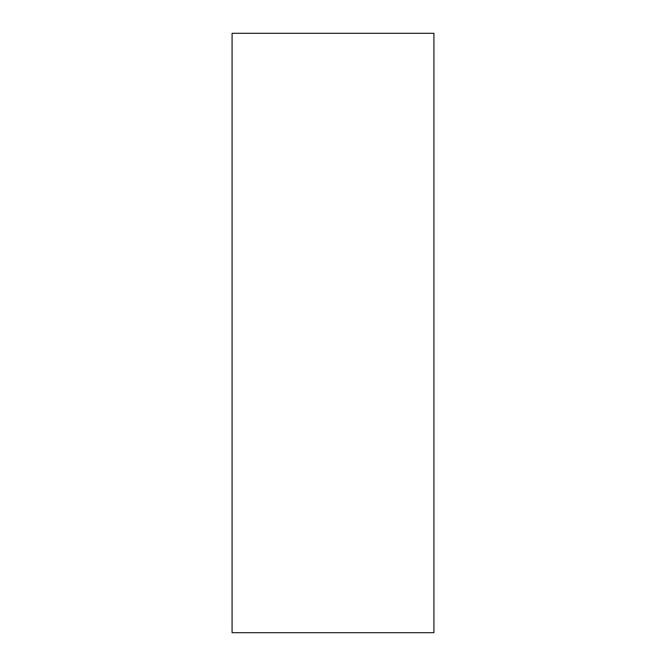 <?xml version="1.0" encoding="UTF-8"?>
<svg xmlns="http://www.w3.org/2000/svg" width="666" height="666" viewBox="0 0 666 666"><rect width="100%" height="100%" fill="white"/><g stroke="black" fill="none" stroke-linecap="round" stroke-linejoin="round"><path stroke-width="1" d="M232.084 537.895L232.084 588.353C232.084 609.815 232.084 609.815 232.084 588.353L232.084 537.895M232.084 60.822L232.084 111.28C232.084 132.742 232.084 132.742 232.084 111.28L232.084 60.822M232.084 33.3L433.916 33.3L433.916 632.7L433.916 33.3L232.084 33.3L232.084 632.7L433.916 632.7L232.084 632.7L232.084 33.3"/></g></svg>
